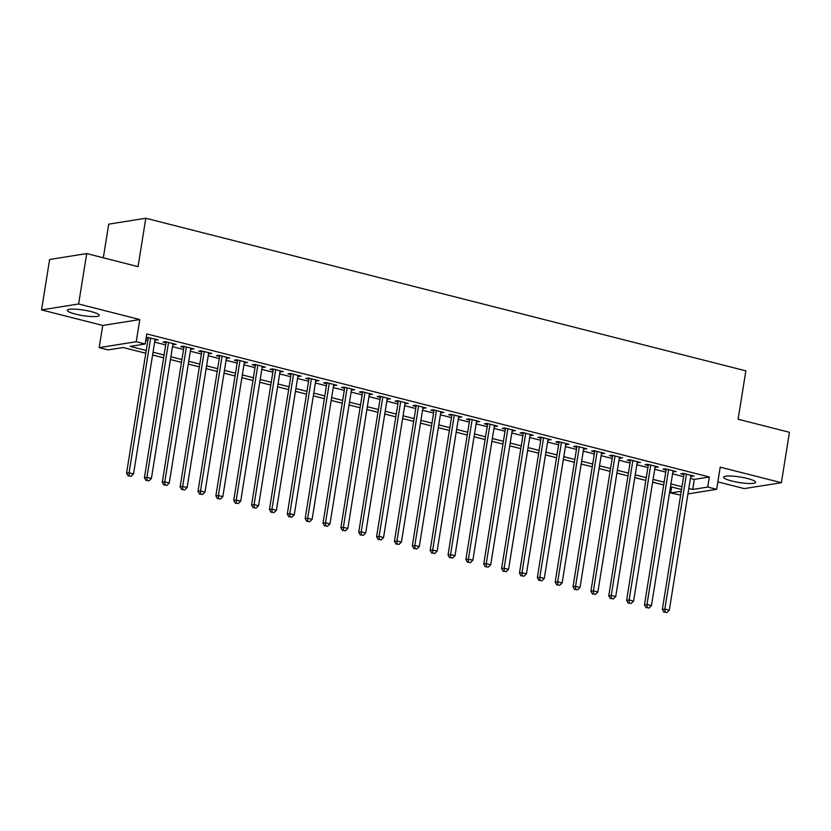 <?xml version="1.0" encoding="UTF-8"?>
<svg xmlns="http://www.w3.org/2000/svg" width="831" height="831" viewBox="0 0 831 831"><rect width="100%" height="100%" fill="white"/><g stroke="black" fill="none" stroke-linecap="round" stroke-linejoin="round"><path stroke-width="1.25" d="M75.486 314.097A16.173 2.784 -170.9 0 0 99.273 315.406A16.173 2.784 -170.9 0 0 91.119 311.604A16.173 2.784 -170.9 0 0 67.332 310.295A16.173 2.784 -170.9 0 0 75.486 314.097M731.81 481.004A16.173 2.784 -170.9 0 0 755.587 482.312A16.173 2.784 -170.9 0 0 747.443 478.511A16.173 2.784 -170.9 0 0 723.656 477.202A16.173 2.784 -170.9 0 0 731.81 481.004M145.778 353.268L123.123 347.514L108.092 349.903L99.169 347.628L136.232 341.728L145.165 344.003L130.135 346.392L146.225 350.485M102.722 325.451L139.785 319.551L78.623 303.99L86.694 253.58L49.621 259.49L41.55 309.901L102.722 325.451L99.169 347.628M103.324 257.807L108.716 224.152L145.789 218.241L745.854 370.844L738.105 419.24L789.45 432.297L781.379 482.707L720.207 467.147L716.654 489.334L687.933 493.905M717.849 481.887L744.306 488.607L781.379 482.707M680.662 495.068L670.659 492.96L681.264 491.277M671.614 486.997L670.659 492.96M78.623 303.99L41.55 309.901M154.982 340.045L158.264 339.837L146.235 337.324M172.838 344.585L176.13 344.387L165.411 341.655L162.907 342.06L166.034 342.85M190.704 349.124L193.987 348.927L183.267 346.205L180.763 346.6L183.89 347.389M208.56 353.663L211.843 353.466L201.133 350.744L198.63 351.139L201.746 351.939M226.416 358.213L229.699 358.005L218.989 355.284L216.486 355.678L219.613 356.478M244.283 362.752L247.565 362.555L236.845 359.823L234.342 360.228L237.469 361.018M262.139 367.292L265.421 367.094L254.702 364.362L252.198 364.767L255.325 365.557M279.995 371.831L283.278 371.634L272.568 368.912L270.065 369.307L273.191 370.107M297.851 376.381L301.144 376.173L290.424 373.451L287.921 373.846L291.047 374.646M315.718 380.92L319 380.712L308.28 377.991L305.777 378.396L308.903 379.185M333.574 385.459L336.856 385.262L326.147 382.53L323.643 382.935L326.76 383.725M351.43 389.999L354.723 389.801L344.003 387.08L341.499 387.475L344.626 388.264M369.296 394.538L372.579 394.341L361.859 391.619L359.356 392.014L362.482 392.814M387.153 399.088L390.435 398.88L379.725 396.158L377.212 396.553L380.338 397.353M405.009 403.627L408.291 403.43L397.582 400.698L395.078 401.103L398.205 401.892M422.865 408.166L426.158 407.969L415.438 405.237L412.934 405.642L416.061 406.432M440.731 412.706L444.014 412.508L433.294 409.787L430.79 410.182L433.917 410.981M458.587 417.255L461.87 417.048L451.16 414.326L448.657 414.721L451.773 415.521M476.443 421.795L479.736 421.587L469.016 418.866L466.513 419.271L469.64 420.06M494.31 426.334L497.592 426.137L486.873 423.405L484.369 423.81L487.496 424.599M512.166 430.874L515.449 430.676L504.739 427.955L502.225 428.349L505.352 429.149M530.022 435.413L533.305 435.215L522.595 432.494L520.092 432.889L523.218 433.689M547.878 439.963L551.171 439.755L540.451 437.033L537.948 437.428L541.074 438.228M565.745 444.502L569.027 444.305L558.307 441.573L555.804 441.978L558.931 442.767M583.601 449.041L586.883 448.844L576.174 446.112L573.67 446.517L576.787 447.307M601.457 453.581L604.75 453.383L594.03 450.662L591.527 451.056L594.653 451.856M619.324 458.13L622.606 457.923L611.886 455.201L609.383 455.596L612.509 456.396M637.18 462.67L640.462 462.472L629.753 459.74L627.239 460.145L630.365 460.935M655.036 467.209L658.318 467.012L647.609 464.28L645.105 464.685L648.232 465.474M672.892 471.748L676.185 471.551L665.465 468.829L662.961 469.224L666.088 470.024M690.426 478.386L694.311 479.373L709.342 476.984L146.775 333.917L145.165 344.003M145.82 339.889L147.835 340.398M154.649 342.133L165.701 344.938M172.505 346.672L183.558 349.487M190.361 351.212L201.414 354.027M208.228 355.761L219.27 358.566M226.084 360.301L237.136 363.105M243.94 364.84L254.992 367.655M261.807 369.38L272.848 372.195M279.663 373.929L290.715 376.734M297.519 378.469L308.571 381.273M315.375 383.008L326.427 385.813M333.241 387.547L344.283 390.362M351.098 392.087L362.15 394.902M368.954 396.636L380.006 399.441M386.82 401.176L397.862 403.98M404.676 405.715L415.729 408.53M422.532 410.254L433.585 413.069M440.388 414.804L451.441 417.609M458.255 419.343L469.297 422.148M476.111 423.883L487.163 426.698M493.967 428.422L505.019 431.237M511.834 432.961L522.876 435.776M529.69 437.511L540.742 440.316M547.546 442.05L558.598 444.855M565.412 446.59L576.454 449.405M583.269 451.129L594.31 453.944M601.125 455.679L612.177 458.483M618.981 460.218L630.033 463.023M636.847 464.758L647.889 467.573M654.703 469.297L665.756 472.112M672.559 473.836L683.612 476.651M690.758 476.288L694.041 476.09L683.321 473.369L680.818 473.763L683.944 474.563M146.163 337.802L148.178 338.31M139.785 319.551L136.232 341.728M709.342 476.984L707.721 487.059L716.654 489.334M86.694 253.58L138.039 266.637L145.789 218.241M681.545 489.521L670.503 486.706M663.689 484.982L652.647 482.167M645.832 480.432L634.78 477.628M627.976 475.893L616.924 473.088M610.11 471.354L599.068 468.539M592.254 466.814L581.201 463.999M574.398 462.275L563.345 459.46M556.531 457.725L545.489 454.921M538.675 453.186L527.623 450.381M520.819 448.647L509.767 445.832M502.963 444.107L491.91 441.292M485.096 439.557L474.054 436.753M467.24 435.018L456.188 432.213M449.384 430.479L438.332 427.664M431.518 425.939L420.476 423.124M413.661 421.39L402.609 418.585M395.805 416.85L384.753 414.046M377.949 412.311L366.897 409.506M360.083 407.772L349.041 404.957M342.227 403.232L331.174 400.417M324.37 398.683L313.318 395.878M306.504 394.143L295.462 391.339M288.648 389.604L277.596 386.789M270.792 385.065L259.739 382.25M252.936 380.515L241.883 377.71M235.069 375.976L224.027 373.171M217.213 371.436L206.161 368.632M199.357 366.897L188.305 364.082M181.49 362.358L170.448 359.543M163.634 357.808L152.582 355.003M688.806 488.462L692.701 489.459L707.721 487.059M153.029 352.219L164.081 355.024M170.895 356.759L181.937 359.563M188.751 361.298L199.804 364.103M206.607 365.837L217.66 368.652M224.474 370.377L235.516 373.192M242.33 374.926L253.382 377.731M260.186 379.466L271.238 382.27M278.042 384.005L289.095 386.82M295.909 388.544L306.951 391.359M313.765 393.094L324.817 395.899M331.621 397.634L342.673 400.438M349.487 402.173L360.529 404.988M367.344 406.712L378.396 409.527M385.2 411.252L396.252 414.067M403.056 415.801L414.108 418.606M420.922 420.341L431.964 423.145M438.778 424.88L449.831 427.695M456.635 429.419L467.687 432.234M474.501 433.969L485.543 436.774M492.357 438.508L503.409 441.313M510.213 443.048L521.266 445.863M528.069 447.587L539.122 450.402M545.936 452.126L556.978 454.941M563.792 456.676L574.844 459.481M581.648 461.215L592.7 464.02M599.515 465.755L610.556 468.57M617.371 470.294L628.423 473.109M635.227 474.844L646.279 477.648M653.083 479.383L664.135 482.188M670.949 483.922L681.991 486.737M694.311 479.373L692.701 489.459M691.693 475.498L691.537 476.495M673.837 470.959L673.681 471.946M655.981 466.409L655.815 467.406M638.115 461.87L637.959 462.867M620.258 457.33L620.103 458.328M602.402 452.791L602.236 453.778M584.536 448.241L584.38 449.239M566.68 443.702L566.524 444.699M548.824 439.163L548.668 440.16M530.967 434.623L530.801 435.621M513.101 430.084L512.945 431.071M495.245 425.534L495.089 426.532M477.389 420.995L477.223 421.992M459.522 416.456L459.366 417.453M441.666 411.916L441.51 412.903M423.81 407.367L423.654 408.364M405.954 402.827L405.788 403.824M388.087 398.288L387.932 399.285M370.231 393.749L370.075 394.746M352.375 389.199L352.209 390.196M334.509 384.66L334.353 385.657M316.653 380.12L316.497 381.117M298.796 375.581L298.641 376.578M280.94 371.041L280.774 372.028M263.074 366.492L262.918 367.489M245.218 361.952L245.062 362.95M227.362 357.413L227.195 358.41M209.495 352.874L209.339 353.871M191.639 348.324L191.483 349.321M173.783 343.785L173.627 344.782M155.927 339.245L155.761 340.243M684.1 473.566L662.338 609.455L664.842 609.061L686.448 474.158M665.008 612.135L666.794 612.592L665.008 612.135L664.842 609.061L669.308 610.193L690.914 475.301M662.338 609.455L664.011 612.302M666.794 612.592L669.308 610.193M666.244 469.027L644.482 604.916L646.985 604.521L668.591 469.619M647.152 607.596L648.938 608.053L647.152 607.596L646.985 604.521L651.452 605.654L673.058 470.751M644.482 604.916L646.154 607.762M648.938 608.053L651.452 605.654M648.388 464.477L626.616 600.377L629.129 599.972L650.735 465.08M629.296 603.057L631.082 603.514L629.296 603.057L629.129 599.972L633.586 601.114L655.202 466.212M626.616 600.377L628.288 603.213M631.082 603.514L633.586 601.114M630.532 459.938L608.759 595.837L611.263 595.432L632.869 460.54M611.439 598.517L613.216 598.974L611.439 598.517L611.263 595.432L615.729 596.565L637.335 461.672M608.759 595.837L610.432 598.673M613.216 598.974L615.729 596.565M612.665 455.398L590.903 591.288L593.407 590.893L615.013 455.99M593.573 593.978L595.36 594.425L593.573 593.978L593.407 590.893L597.873 592.025L619.479 457.133M590.903 591.288L592.576 594.134M595.36 594.425L597.873 592.025M594.809 450.859L573.047 586.748L575.551 586.354L597.157 451.451M575.717 589.428L577.503 589.885L575.717 589.428L575.551 586.354L580.017 587.486L601.623 452.594M573.047 586.748L574.709 589.595M577.503 589.885L580.017 587.486M576.953 446.32L555.181 582.209L557.684 581.804L579.3 446.912M557.861 584.889L559.647 585.346L557.861 584.889L557.684 581.804L562.151 582.947L583.757 448.044M555.181 582.209L556.853 585.045M559.647 585.346L562.151 582.947M559.086 441.77L537.325 577.67L539.828 577.265L561.434 442.372M539.994 580.35L541.781 580.807L539.994 580.35L539.828 577.265L544.295 578.407L565.901 443.505M537.325 577.67L538.997 580.505M541.781 580.807L544.295 578.407M541.23 437.231L519.468 573.12L521.972 572.725L543.578 437.833M522.138 575.81L523.925 576.257L522.138 575.81L521.972 572.725L526.439 573.857L548.045 438.965M519.468 573.12L521.141 575.966M523.925 576.257L526.439 573.857M523.374 432.691L501.602 568.581L504.116 568.186L525.722 433.283M504.282 571.261L506.069 571.718L504.282 571.261L504.116 568.186L508.572 569.318L530.188 434.426M501.602 568.581L503.274 571.427M506.069 571.718L508.572 569.318M505.518 428.152L483.746 564.041L486.249 563.647L507.855 428.744M486.415 566.721L488.202 567.178L486.415 566.721L486.249 563.647L490.716 564.779L512.322 429.876M483.746 564.041L485.418 566.887M488.202 567.178L490.716 564.779M487.652 423.602L465.89 559.502L468.393 559.097L489.999 424.205M468.559 562.182L470.346 562.639L468.559 562.182L468.393 559.097L472.86 560.239L494.466 425.337M465.89 559.502L467.562 562.338M470.346 562.639L472.86 560.239M469.795 419.063L448.034 554.963L450.537 554.557L472.143 419.665M450.703 557.643L452.49 558.1L450.703 557.643L450.537 554.557L455.004 555.69L476.61 420.798M448.034 554.963L449.696 557.798M452.49 558.1L455.004 555.69M451.939 414.524L430.167 550.413L432.671 550.018L454.287 415.116M432.847 553.103L434.634 553.55L432.847 553.103L432.671 550.018L437.137 551.15L458.743 416.258M430.167 550.413L431.84 553.259M434.634 553.55L437.137 551.15M434.073 409.984L412.311 545.874L414.814 545.479L436.42 410.576M414.981 548.553L416.767 549.011L414.981 548.553L414.814 545.479L419.281 546.611L440.887 411.719M412.311 545.874L413.983 548.72M416.767 549.011L419.281 546.611M416.217 405.445L394.455 541.334L396.958 540.929L418.564 406.037M397.125 544.014L398.911 544.471L397.125 544.014L396.958 540.929L401.425 542.072L423.031 407.169M394.455 541.334L396.127 544.17M398.911 544.471L401.425 542.072M398.361 400.895L376.588 536.795L379.102 536.39L400.708 401.498M379.268 539.475L381.055 539.932L379.268 539.475L379.102 536.39L383.558 537.532L405.164 402.63M376.588 536.795L378.261 539.631M381.055 539.932L383.558 537.532M380.505 396.356L358.732 532.245L361.236 531.85L382.842 396.958M361.402 534.935L363.189 535.382L361.402 534.935L361.236 531.85L365.702 532.983L387.308 398.091M358.732 532.245L360.405 535.091M363.189 535.382L365.702 532.983M362.638 391.817L340.876 527.706L343.38 527.311L364.986 392.409M343.546 530.386L345.332 530.843L343.546 530.386L343.38 527.311L347.846 528.443L369.452 393.551M340.876 527.706L342.549 530.552M345.332 530.843L347.846 528.443M344.782 387.277L323.02 523.166L325.523 522.772L347.129 387.869M325.69 525.846L327.476 526.303L325.69 525.846L325.523 522.772L329.99 523.904L351.596 389.001M323.02 523.166L324.682 526.013M327.476 526.303L329.99 523.904M326.926 382.727L305.154 518.627L307.657 518.222L329.273 383.33M307.834 521.307L309.62 521.764L307.834 521.307L307.657 518.222L312.124 519.365L333.73 384.462M305.154 518.627L306.826 521.463M309.62 521.764L312.124 519.365M309.059 378.188L287.297 514.077L289.801 513.683L311.407 378.791M289.967 516.768L291.754 517.214L289.967 516.768L289.801 513.683L294.267 514.815L315.873 379.923M287.297 514.077L288.97 516.924M291.754 517.214L294.267 514.815M291.203 373.649L269.441 509.538L271.945 509.143L293.551 374.241M272.111 512.228L273.898 512.675L272.111 512.228L271.945 509.143L276.411 510.276L298.017 375.383M269.441 509.538L271.114 512.384M273.898 512.675L276.411 510.276M273.347 369.109L251.575 504.999L254.089 504.604L275.695 369.702M254.255 507.679L256.041 508.136L254.255 507.679L254.089 504.604L258.545 505.736L280.151 370.834M251.575 504.999L253.247 507.845M256.041 508.136L258.545 505.736M255.491 364.57L233.719 500.459L236.222 500.054L257.828 365.162M236.388 503.139L238.175 503.596L236.388 503.139L236.222 500.054L240.689 501.197L262.295 366.294M233.719 500.459L235.391 503.295M238.175 503.596L240.689 501.197M237.624 360.02L215.863 495.92L218.366 495.515L239.972 360.623M218.532 498.6L220.319 499.057L218.532 498.6L218.366 495.515L222.833 496.658L244.439 361.755M215.863 495.92L217.535 498.756M220.319 499.057L222.833 496.658M219.768 355.481L198.007 491.37L200.51 490.976L222.116 356.084M200.676 494.061L202.463 494.507L200.676 494.061L200.51 490.976L204.977 492.108L226.583 357.216M198.007 491.37L199.669 494.216M202.463 494.507L204.977 492.108M201.912 350.942L180.14 486.831L182.643 486.436L204.26 351.534M182.82 489.511L184.607 489.968L182.82 489.511L182.643 486.436L187.11 487.568L208.716 352.676M180.14 486.831L181.812 489.677M184.607 489.968L187.11 487.568M184.046 346.402L162.284 482.292L164.787 481.897L186.393 346.994M164.954 484.972L166.74 485.429L164.954 484.972L164.787 481.897L169.254 483.029L190.86 348.127M162.284 482.292L163.956 485.138M166.74 485.429L169.254 483.029M166.19 341.853L144.428 477.752L146.931 477.347L168.537 342.455M147.097 480.432L148.884 480.889L147.097 480.432L146.931 477.347L151.398 478.49L173.004 343.587M144.428 477.752L146.1 480.588M148.884 480.889L151.398 478.49M148.334 337.313L126.561 473.203L129.075 472.808L150.681 337.916M129.241 475.893L131.028 476.34L129.241 475.893L129.075 472.808L133.531 473.94L155.137 339.048M126.561 473.203L128.234 476.049M131.028 476.34L133.531 473.94"/></g></svg>
